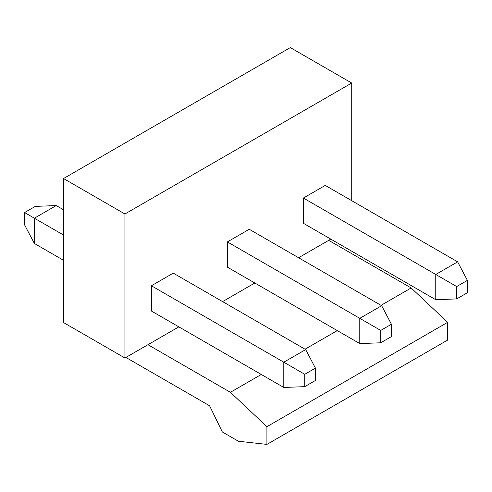 <?xml version="1.0" encoding="UTF-8"?>
<svg xmlns="http://www.w3.org/2000/svg" width="492" height="492" viewBox="0 0 492 492"><rect width="100%" height="100%" fill="white"/><g stroke="black" fill="none" stroke-linecap="round" stroke-linejoin="round"><path stroke-width="0.74" d="M304.739 374.295L304.739 386.651L315.433 380.47L315.433 368.114L304.739 374.295L151.407 285.772L151.407 311.024L283.798 387.462L283.798 362.204L305.673 349.578L173.282 273.14L151.407 285.772M63.529 235.035L34.36 218.196L34.36 243.454L24.6 224.912L24.6 212.556L35.301 206.382L56.236 205.564L34.36 218.196L24.6 212.556M63.529 260.293L34.36 243.454M63.529 209.776L56.236 205.564M283.798 387.462L304.739 386.651M315.433 368.114L305.673 349.578M456.699 286.559L456.699 298.915L467.4 292.734L467.4 280.378L456.699 286.559L435.764 274.468L457.64 261.842L325.243 185.404L303.373 198.036L303.373 223.288L435.764 299.726L435.764 274.468L303.373 198.036M457.64 261.842L467.4 280.378M456.699 298.915L435.764 299.726M380.716 330.427L380.716 342.783L391.417 336.602L391.417 324.246L380.716 330.427L227.39 241.904L227.39 267.156L359.781 343.594L359.781 318.336L381.657 305.71L249.26 229.272L227.39 241.904M359.781 343.594L380.716 342.783M391.417 324.246L381.657 305.71M63.529 178.535L290.323 47.595L351.725 83.043L124.925 213.983L63.529 178.535L63.529 322.549L124.925 357.998L124.925 213.983M266.916 444.405L266.916 426.681L447.659 322.328L447.659 340.052L266.916 444.405L238.417 441.244L222.316 431.951L209.574 405.759L125.884 357.444M124.925 357.998L147.951 344.701L230.404 392.302L261.295 374.467M305.04 349.209L337.278 330.599M381.023 305.341L411.146 287.955L447.659 322.328M230.404 392.302L266.916 426.681M298.576 257.74L328.699 240.348L411.146 287.955M147.951 344.701L178.842 326.866M222.593 301.608L254.825 282.998M328.699 240.348L330.808 239.13M351.725 200.693L351.725 83.043"/></g></svg>
